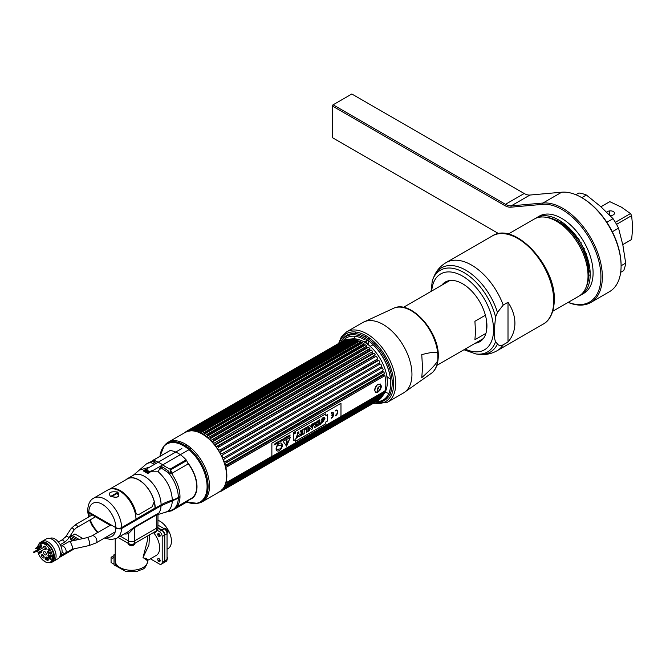 <?xml version="1.0" encoding="UTF-8"?>
<svg xmlns="http://www.w3.org/2000/svg" width="666" height="666" viewBox="0 0 666 666"><rect width="100%" height="100%" fill="white"/><g stroke="black" fill="none" stroke-linecap="round" stroke-linejoin="round"><path stroke-width="1" d="M168.082 442.299L185.173 432.434A34.299 19.805 60 0 1 202.322 434.132A34.299 19.805 60 0 1 224.725 464.352A34.299 19.805 60 0 1 219.472 491.841L202.381 501.706A34.299 19.805 -120 0 0 207.642 474.217A34.299 19.805 -120 0 0 185.231 443.997A34.299 19.805 -120 0 0 168.082 442.299A34.299 19.805 -120 0 0 165.135 444.722M161.746 465.426A34.299 19.805 -120 0 0 162.462 468.481M198.809 503.046A34.299 19.805 -120 0 0 202.381 501.706M189.119 499.658A26.274 15.168 -120 0 0 187.704 462.728M159.99 456.235L164.219 445.654A33.941 19.597 60 0 1 184.099 444.946A33.941 19.597 60 0 1 207.043 477.78A33.941 19.597 60 0 1 197.544 503.371L186.855 501.989A33.417 19.297 -120 0 0 207.026 484.665A33.417 19.297 -120 0 0 183.458 445.737A33.417 19.297 -120 0 0 159.998 456.227M179.778 497.419A33.941 19.597 60 0 1 179.254 497.002M161.247 467.932A33.941 19.597 60 0 1 160.822 465.959M171.512 473.826A25.982 15.002 -120 0 0 170.654 472.718L170.696 470.271M188.087 463.594A25.874 14.943 60 0 1 196.711 486.505A25.874 14.943 60 0 1 191.392 498.326L176.648 506.943M151.823 462.112A25.982 15.002 -120 0 0 150.782 462.304M155.295 461.055L153.105 461.921M167.965 501.565L168.973 502.097M179.595 497.71A25.874 14.943 60 0 1 178.779 497.277M160.364 469.014A25.874 14.943 60 0 1 160.131 466.358M179.77 497.61A25.982 15.002 -120 0 0 179.803 496.686M158.258 514.393L158.475 513.553L156.91 514.094A1.956 1.132 -120 0 0 156.735 514.776L157.759 514.776L158.475 513.553A23.135 13.353 -120 0 0 161.064 505.744L179.962 497.502A26.39 15.235 60 0 1 174.509 508.666L172.852 509.623A26.39 15.235 -120 0 0 178.305 498.459M106.294 537.012A19.056 11.006 60 0 0 115.792 528.554L121.562 528.554L161.064 505.744M117.241 493.323L111.588 496.586M156.91 514.094L134.565 526.997L127.864 531.834L116.783 538.228L111.072 539.668L104.562 538.011M87.762 510.914L88.886 513.02L110.223 525.341M176.049 507.542L189.061 500.024L187.72 501.49L171.595 510.805L168.873 511.263L171.104 511.013M169.156 511.488L169.763 511.413L168.873 511.263M157.359 506.976A28.022 16.175 -120 0 0 158.05 507.492M172.286 500.998A25.25 14.577 60 0 1 163.936 512.72L158 514.527L157.925 529.037A4.071 2.348 180 0 1 156.735 530.694L156.735 528.088L134.382 540.992A4.071 2.348 180 0 1 128.63 540.992L120.313 536.188L128.63 540.992A4.071 2.348 0 0 0 134.382 540.992L156.735 528.088A4.071 2.348 0 0 0 157.925 526.431A4.071 2.348 180 0 1 156.735 528.088L156.735 514.776L134.382 527.68L128.63 533.491L128.63 543.598L118.057 537.495M141.408 515.917L142.432 516.508L141.408 515.917M157.925 515.342L157.759 514.776M126.915 532.375A1.956 1.59 -109.8 0 1 128.63 533.491A25.083 14.485 60 0 1 124.167 533.966M188.869 499.8L176.14 507.459M150.574 471.237L151.407 471.836L158.233 471.803L160.29 467.232A26.324 15.193 60 0 1 162.196 468.673L168.265 472.619L172.519 473.618L173.01 475.774A26.39 15.235 60 0 1 179.978 496.578L178.321 497.535A24.434 14.111 180 0 1 172.311 500.083A45.613 26.332 0 0 0 161.089 504.828L155.211 508.216A23.135 13.353 -120 0 0 145.113 484.94A23.135 13.353 -120 0 0 127.289 478.746A23.135 13.353 -120 0 0 125.924 479.745M169.014 451.165L153.396 460.04L152.114 461.663A1.956 1.865 124.6 0 1 151.049 462.679A26.39 15.235 -120 0 0 146.462 463.911L148.118 462.953A26.39 15.235 60 0 1 149.617 462.271L151.557 461.513L151.049 462.679L154.562 464.269A26.324 15.193 60 0 1 154.604 464.277M162.196 468.673A1.956 0.874 129.3 0 0 163.353 467.465L168.931 471.37L168.265 472.619A26.39 15.235 -120 0 1 178.321 497.535M152.647 461.655L155.478 462.92A1.956 1.332 -71.5 0 1 154.562 464.269M152.855 460.506L151.54 461.571M152.639 460.914L153.771 460.264M93.656 498.16L108.05 489.851A23.135 13.353 60 0 1 125.882 496.045A23.135 13.353 60 0 1 135.972 519.322L121.578 527.639A4.071 2.348 180 0 1 115.817 527.639L88.861 512.079A4.071 2.348 180 0 1 87.671 510.414C88.062 504.045 90.06 499.966 93.656 498.16A23.135 13.353 60 0 1 111.48 504.362A23.135 13.353 60 0 1 121.578 527.639M110.914 496.253C115.976 497.777 118.456 497.427 118.348 495.221L117.108 493.24A0.974 0.566 -60 0 1 117.799 492.049C110.34 491.167 107.884 492.582 110.431 496.303A0.974 0.566 -60 0 1 110.914 496.253L117.283 492.607M117.799 492.049C120.346 496.928 117.882 498.343 110.431 496.303M158.233 462.187A28.022 16.175 -120 0 0 156.493 461.513L153.904 459.881L170.03 450.574A28.022 16.175 60 0 1 186.139 459.873A1.956 1.132 60 0 1 186.655 460.622L188.128 463.944L172.144 473.176L170.529 469.938A1.956 1.132 -120 0 0 170.013 469.189L164.619 466.2A28.022 16.175 -120 0 0 162.804 464.818M162.587 464.668L158.525 462.321M154.354 502.572A22.802 13.17 60 0 1 154.978 508.083L135.972 519.064M114.036 556.942L112.812 558.291L111.08 557.292L111.08 562.529L114.036 564.235M113.162 557.45L114.036 557.958M114.036 555.586L111.08 557.292M114.727 565.351L116.15 566.175L116.808 565.8M116.084 564.568L115.459 564.926M115.459 562.862L115.459 565.775L114.036 564.951L114.036 554.578L115.218 555.261M157.925 525.108L164.169 528.712A4.071 2.348 60 0 1 167.049 533.707L167.049 559.507A4.071 2.348 60 0 1 166.209 561.371L163.953 562.67A4.071 2.348 -120 0 0 164.793 560.814L164.793 535.006A4.071 2.348 -120 0 0 161.913 530.019L157.925 527.713M167.049 549.192L168.057 548.609A16.292 9.407 -120 0 0 170.554 535.556A16.292 9.407 -120 0 0 159.915 521.203A16.292 9.407 -120 0 0 157.925 520.254M157.775 533.99A1.881 1.082 60 0 1 158.292 534.165A1.881 1.082 60 0 1 159.615 536.613M158 560.347L159.865 561.421M160.065 561.138L157.8 559.831M157.925 527.98L161.796 530.219A3.913 2.256 60 0 1 164.569 535.006L164.569 560.547A3.913 2.256 60 0 1 164.419 561.488M156.735 530.694L134.382 543.598A4.071 2.348 180 0 1 128.63 543.598M139.152 517.224L140.168 517.815M110.24 525.091L110.822 524.75M135.864 519.388A17.266 9.965 180 0 1 137.079 519.597M147.794 535.855L147.794 539.144L143.024 557.55L147.794 560.889L146.628 559.34M135.215 520.679A16.292 9.407 0 0 0 133.891 520.529M149.6 534.815L148.926 545.021L143.024 557.55C148.843 560.497 149.692 560.714 145.579 558.216M153.663 532.808A16.292 9.407 60 0 1 159.657 547.952A16.292 9.407 60 0 1 156.285 555.402L148.302 560.014M150.374 558.816L159.316 563.977A4.071 2.348 -120 0 0 161.347 564.177A4.071 2.348 -120 0 0 162.196 562.312L162.196 536.513A4.071 2.348 -120 0 0 159.316 531.526L157.251 530.327M157.725 534.365A1.707 0.991 -120 0 0 158.933 536.463A1.707 0.991 -120 0 0 160.14 535.764A1.707 0.991 -120 0 0 158.933 533.674A1.707 0.991 -120 0 0 157.725 534.365M157.725 559.29A1.707 0.991 -120 0 0 158.933 561.388A1.707 0.991 -120 0 0 160.14 560.689A1.707 0.991 -120 0 0 158.933 558.599A1.707 0.991 -120 0 0 157.725 559.29M157.925 528.113L161.572 530.219A4.071 2.348 60 0 1 164.452 535.206L164.452 561.013A4.071 2.348 60 0 1 163.603 562.87L161.347 564.177M159.607 561.538L158.258 560.755M167.049 558.166L167.815 557.725A3.505 2.023 60 0 1 167.091 559.323L167.049 559.348M164.002 528.188C166.666 528.604 167.999 529.994 168.007 532.35A1.648 0.949 180 0 1 167.815 532.8A3.505 2.023 -120 0 0 166.525 529.545A3.505 2.023 -120 0 0 164.002 528.188A3.505 2.023 -120 0 0 163.586 528.338L163.553 528.354M167.815 532.8L167.024 533.25M135.007 543.24L135.007 543.281A3.505 2.023 180 0 1 133.983 544.713A3.505 2.023 180 0 1 130.519 545.221A3.505 2.023 180 0 1 128.088 543.714A3.505 2.023 180 0 1 128.005 543.281L128.005 543.24M133.983 544.713A1.648 0.949 60 0 1 133.691 545.104C131.652 546.278 129.778 545.812 128.088 543.714M156.593 530.777L156.593 530.819A3.505 2.023 180 0 1 155.569 532.251A3.505 2.023 180 0 1 153.022 532.842M375.516 402.106A36.921 21.32 -120 0 0 390.751 383.491A36.921 21.32 -120 0 0 364.643 338.27A2.04 1.174 120 0 0 364.269 339.602A35.556 20.529 -120 0 0 342.89 341.009M341.949 342.374A35.556 20.529 -120 0 0 341.575 343.023M364.768 338.345A36.58 21.121 60 0 0 364.643 338.27L364.643 338.27A36.921 21.32 -120 0 0 340.909 342.158M373.701 401.448A36.58 21.121 -120 0 0 374.517 401.556M376.282 401.665A36.58 21.121 -120 0 0 390.751 383.208A36.58 21.121 -120 0 0 364.885 338.411L364.885 338.411M373.326 401.864A36.921 21.32 -120 0 0 373.842 401.948M341.183 341.641A37.596 21.703 60 0 1 365.609 337.163A37.596 21.703 60 0 1 391.65 376.706A37.596 21.703 60 0 1 376.107 402.122M42.632 557.7A10.606 6.119 60 0 1 41.692 556.435M39.968 553.288A10.606 6.119 60 0 1 39.444 551.889M38.819 548.892A10.606 6.119 60 0 1 38.778 548.326M39.635 543.814L40.967 543.048A10.606 6.119 60 0 1 44.93 542.94L44.239 543.381A10.606 6.119 60 0 1 46.828 544.871L47.602 544.48A10.606 6.119 60 0 1 53.43 553.779A10.606 6.119 60 0 1 51.573 561.413L50.233 562.187A10.606 6.119 -120 0 0 50.233 549.941A10.606 6.119 -120 0 0 39.635 543.814A10.606 6.119 -120 0 0 37.571 547.111M37.795 551.523A10.606 6.119 -120 0 0 44.222 561.205L44.589 560.997M44.222 561.205L45.646 562.029A10.606 6.119 -120 0 0 50.233 562.187M37.446 548.143A10.606 6.119 -120 0 0 37.479 549.666M48.918 562.637A11.497 6.643 -120 0 0 52.023 562.187A11.497 6.643 -120 0 0 52.023 548.909A11.497 6.643 -120 0 0 40.518 542.274A11.497 6.643 -120 0 0 38.578 544.738M47.602 544.48L47.602 543.789A11.439 6.602 -120 0 0 44.93 542.249L44.93 542.94M44.114 557.317A11.497 6.643 60 0 1 42.216 554.603A11.497 6.643 -120 0 0 44.114 557.317M41.042 552.222A11.497 6.643 60 0 1 40.651 551.19A11.497 6.643 -120 0 0 41.042 552.222M39.902 547.952A11.497 6.643 60 0 1 39.818 546.778A11.497 6.643 -120 0 0 39.902 547.952M40.518 542.274L42.199 541.3A11.497 6.643 60 0 1 53.705 547.943A11.497 6.643 60 0 1 53.705 561.222A11.497 6.643 -120 0 0 53.705 547.943A11.497 6.643 -120 0 0 42.199 541.3L46.487 538.827A11.497 6.643 60 0 1 57.984 545.462A11.497 6.643 60 0 1 57.984 558.749L52.023 562.187M44.447 549A1.865 1.074 -120 0 0 44.93 549.392A1.865 1.074 -120 0 0 46.254 548.626A1.865 1.074 -120 0 0 44.93 546.345A1.865 1.074 -120 0 0 43.64 547.41M40.826 546.195A1.057 0.608 -120 0 0 41.159 546.47A1.057 0.608 -120 0 0 41.9 546.037A1.057 0.608 -120 0 0 41.159 544.746A1.057 0.608 -120 0 0 40.443 545.454M48.71 549.109A1.057 0.608 -120 0 0 47.96 549.533A1.057 0.608 -120 0 0 48.71 550.832A1.057 0.608 -120 0 0 49.459 550.399A1.057 0.608 -120 0 0 48.71 549.109M47.344 557.434A1.865 1.074 -120 0 0 47.053 557.226A1.865 1.074 -120 0 0 45.771 558.341M46.046 559.14A1.865 1.074 -120 0 0 47.053 560.273A1.865 1.074 -120 0 0 48.293 559.981A1.865 1.074 -120 0 0 47.902 558.075M42.815 554.778A1.865 1.074 -120 0 0 41.5 555.536A1.865 1.074 -120 0 0 42.815 557.825A1.865 1.074 -120 0 0 44.131 557.059A1.865 1.074 -120 0 0 42.815 554.778M44.93 551.731A1.881 1.082 -120 0 0 43.606 552.497A1.881 1.082 -120 0 0 44.93 554.803A1.881 1.082 -120 0 0 46.262 554.037A1.881 1.082 -120 0 0 44.93 551.731M50.166 552.181A1.057 0.608 -120 0 0 49.417 552.613A1.057 0.608 -120 0 0 50.166 553.904A1.057 0.608 -120 0 0 50.907 553.471A1.057 0.608 -120 0 0 50.166 552.181M50.433 556.61A1.057 0.608 -120 0 0 50.766 556.884A1.057 0.608 -120 0 0 51.507 556.451A1.057 0.608 -120 0 0 50.766 555.161A1.057 0.608 -120 0 0 50.05 555.869M47.902 551.406A1.057 0.608 -120 0 0 47.161 551.839A1.057 0.608 -120 0 0 47.902 553.13A1.057 0.608 -120 0 0 48.651 552.705A1.057 0.608 -120 0 0 47.902 551.406M49.459 556.21A1.057 0.608 -120 0 0 48.71 554.928A1.057 0.608 -120 0 0 47.96 555.352A1.057 0.608 -120 0 0 48.693 556.651M50.416 557.833A1.057 0.608 -120 0 0 49.667 558.266A1.057 0.608 -120 0 0 50.416 559.557A1.057 0.608 -120 0 0 51.165 559.124A1.057 0.608 -120 0 0 50.416 557.833M38.753 552.289A1.057 0.608 -120 0 0 39.452 553.23A1.057 0.608 -120 0 0 40.185 552.955A1.057 0.608 -120 0 0 39.727 551.723M40.451 551.306A1.057 0.608 -120 0 0 41.159 552.297A1.057 0.608 -120 0 0 41.891 552.006A1.057 0.608 -120 0 0 41.4 550.757M42.249 548.21A1.057 0.608 -120 0 0 41.958 547.976A1.057 0.608 -120 0 0 41.275 548.776M39.843 549.6A1.057 0.608 -120 0 0 39.103 548.426A1.057 0.608 -120 0 0 38.395 549.142M39.427 546.037A1.057 0.608 -120 0 0 39.011 546.278M39.111 547.186A1.057 0.608 -120 0 0 39.702 547.868A1.057 0.608 -120 0 0 40.41 547.693A1.057 0.608 -120 0 0 40.16 546.578M47.652 560.447L48.227 560.123M48.143 558.516L47.236 559.04L48.36 559.69L47.236 559.04L46.312 559.573M49.434 555.985A11.497 6.643 60 0 1 48.385 554.828M45.238 549.525A11.497 6.643 60 0 1 44.938 548.717M44.439 546.952A11.497 6.643 60 0 1 44.289 546.17M46.254 548.634A1.19 0.683 60 0 1 45.987 548.11M45.729 544.114A1.19 0.683 60 0 1 47.028 544.771M47.602 543.814A1.19 0.683 60 0 1 46.304 542.915M48.535 553.105A3.255 1.881 60 0 1 47.869 551.39M48.002 549.816A3.255 1.881 60 0 1 48.776 549.15M51.066 556.243A10.098 5.836 -120 0 0 51.507 556.568L50.874 556.942M49.958 559.115L51.007 558.508M49.933 538.453A10.098 5.836 60 0 1 57.709 541.192A10.098 5.836 60 0 1 62.096 551.34A10.098 5.836 60 0 1 60.04 555.943M45.688 548.284A10.098 5.836 -120 0 0 46.046 549.325M47.169 551.681A10.098 5.836 -120 0 0 48.177 553.23M45.405 542.449A10.098 5.836 -120 0 0 45.138 543.781M39.311 548.776L33.65 552.047M39.777 549.3L33.991 552.638L33.4 552.022M41.825 545.62L36.039 548.959L35.698 548.359M51.432 556.035L45.646 559.373L45.305 558.774M46.12 547.902A1.041 0.599 60 0 1 46.129 548.026L38.253 552.572A1.041 0.599 -120 0 0 37.795 551.523A1.041 0.599 -120 0 0 36.996 551.248L44.872 546.703A1.041 0.599 60 0 1 45.496 546.819M36.996 551.248A1.041 0.599 -120 0 0 36.78 551.723L37.512 551.298M61.239 546.095L68.906 541.666L70.504 542.124L72.769 547.469L72.103 549.225L65.31 553.146A4.071 2.348 -120 0 0 66.15 551.282A4.071 2.348 -120 0 0 64.377 547.186A4.071 2.348 -120 0 0 61.239 546.095A4.071 2.348 -120 0 0 60.989 546.278M62.08 551.956A4.071 2.348 -120 0 0 65.31 553.146M132.717 521.203A4.071 2.348 60 0 1 132.001 522.177L119.955 529.129M77.164 539.826L70.563 536.013L71.878 535.256L79.071 539.41M73.884 539.976L71.878 538.361L74.276 539.751M70.563 536.013L70.563 539.577L71.878 538.819M70.563 539.577L72.569 540.734M82.917 538.569L74.917 533.949L72.269 535.481M73.26 537.57L71.878 538.361M74.259 539.926L74.95 540.309M64.918 553.304L59.965 556.16M59.474 557.242L74.009 548.851M144.547 471.578L143.856 471.228L146.295 469.821L146.895 470.171M188.994 449.692L152.081 471.004L151.357 470.787L149.6 471.794L149.983 472.219L147.819 473.468L147.219 473.118L149.659 471.711L149.018 471.337L146.57 472.743L148.751 471.187L148.11 470.812L145.671 472.227L147.844 470.662L147.203 470.288L144.497 471.553L146.945 470.138L146.295 469.771L143.856 471.178L143.257 470.829L145.421 469.58L146.145 469.805L147.894 468.789L147.519 468.373L181.835 448.559M186.022 446.145L187.387 445.354M367.499 340.101L364.227 341.991L367.482 340.085M370.204 338.536L368.897 339.294L370.188 338.519M375.574 343.256L374.384 343.947L375.557 343.24M373.043 344.722L370.196 346.362M191.284 448.376L189.943 449.15M370.179 346.353L373.027 344.705M147.261 473.143L146.57 472.802L149.018 471.395L149.617 471.736M146.362 472.627L145.671 472.277L148.11 470.87L148.709 471.212M145.454 472.102L144.763 471.753L147.203 470.346L147.802 470.687M271.87 456.327L225.891 482.867L227.497 482.867A34.615 19.988 -120 0 1 227.223 483.699L383.683 393.365A34.615 19.988 -120 0 0 383.966 392.54L384.881 391.075A33.966 19.605 60 0 0 384.881 375.666L227.497 466.4A34.615 19.988 -120 0 0 227.223 465.243L383.683 374.908L384.399 373.668L225.408 465.459L227.223 465.243M383.966 376.065A34.615 19.988 -120 0 0 383.683 374.908M383.691 393.423L227.073 483.841L225.408 484.315A33.966 19.605 60 0 1 224.875 485.564L383.866 393.764A33.966 19.605 -120 0 0 384.399 392.515L384.215 392.782M383.683 394.031L382.883 395.238L226.423 485.572A34.615 19.988 -120 0 1 226.04 486.288L224.209 486.813M190.568 430.919L191.8 429.612L348.326 339.235L352.547 338.852A32.759 18.914 60 0 1 364.16 341.949A32.759 18.914 60 0 1 384.224 366.933A32.759 18.914 60 0 1 384.199 393.681L382.592 395.954A33.966 19.605 60 0 0 383.2 395.021L382.5 395.962A34.615 19.988 -120 0 0 382.883 395.238M382.592 395.954A33.966 19.605 60 0 1 382.5 396.087L223.634 487.803M380.985 397.827A33.966 19.605 -120 0 0 381.66 397.127L380.969 398.151A34.615 19.988 -120 0 0 381.452 397.552L382.5 396.087M380.944 398.168L224.509 488.486A34.615 19.988 -120 0 0 224.991 487.887L381.452 397.552M379.811 398.809L379.12 399.916A34.615 19.988 -120 0 0 379.695 399.45L380.611 398.268M379.096 399.933L222.652 490.251A34.615 19.988 -120 0 0 223.235 489.776L379.695 399.45M379.678 398.901A33.966 19.605 60 0 1 378.821 399.45L222.494 489.701M376.931 401.182L376.973 401.223A34.615 19.988 -120 0 0 377.63 400.89L378.821 399.45M221.179 491.217L377.922 400.607M221.17 491.175L376.973 401.223L377.464 400.324L222.669 489.693M371.911 402.197L371.944 402.372A34.615 19.988 -120 0 0 372.735 402.331L374.067 400.974A33.966 19.605 -120 0 0 375.291 400.79L374.567 402.048M360.997 342.782L204.537 433.116L203.605 434.582L362.595 342.79L360.997 342.782A34.615 19.988 -120 0 0 360.547 342.515A34.615 19.988 60 0 0 360.098 342.266L361.03 341.883A33.966 19.605 60 0 0 359.582 341.15L357.933 341.167L201.465 431.501L200.591 432.95A33.966 19.605 60 0 1 202.039 433.674L360.098 342.266M362.595 342.79A33.966 19.605 60 0 1 364.044 343.731L363.17 344.197A34.615 19.988 -120 0 1 364.061 344.838L207.601 435.173A34.615 19.988 -120 0 0 206.71 434.523L363.17 344.197M207.601 435.173L206.61 436.646L365.601 344.855L364.061 344.838M365.601 344.855A33.966 19.605 60 0 1 367.024 345.987L366.2 346.545A34.615 19.988 -120 0 1 367.074 347.311L368.29 347.386L209.549 439.11A33.966 19.605 60 0 1 210.931 440.426L369.322 348.842M369.672 348.701L369.921 348.626A33.966 19.605 -120 0 0 368.539 347.319L368.29 347.386M369.98 350.141A34.615 19.988 -120 0 0 369.139 349.275L212.679 439.61A34.615 19.988 -120 0 1 213.511 440.476L212.387 441.933A33.966 19.605 60 0 1 213.703 443.406L372.694 351.606A33.966 19.605 60 0 0 371.378 350.133L369.98 350.141L213.511 440.476M372.735 353.305L216.275 443.639L215.068 445.063L374.067 353.271L372.735 353.305A34.615 19.988 -120 0 0 371.944 352.347M374.067 353.271A33.966 19.605 60 0 1 375.291 354.878L374.567 355.711A34.615 19.988 -120 0 1 375.299 356.743L218.839 447.077A34.615 19.988 -120 0 0 218.107 446.045L374.567 355.711M377.63 360.398L221.17 450.732L220.18 451.873L378.588 360.423L377.63 360.398A34.615 19.988 -120 0 0 376.973 359.307L377.672 358.383A33.966 19.605 -120 0 0 376.556 356.668L375.299 356.743M384.399 373.668A33.966 19.605 60 0 0 383.866 371.803L382.883 372.119A34.615 19.988 -120 0 0 382.5 370.954L383.2 369.78A33.966 19.605 -120 0 0 382.5 367.907L381.452 368.148A34.615 19.988 -120 0 0 380.969 366.991L381.66 365.892A33.966 19.605 -120 0 0 380.81 364.044L379.695 364.227A34.615 19.988 -120 0 0 379.12 363.087L379.811 362.079A33.966 19.605 -120 0 0 378.821 360.281L378.613 360.406M382.883 372.119L226.423 462.454A34.615 19.988 -120 0 0 226.04 461.288L382.5 370.954M381.452 368.148L224.991 458.483A34.615 19.988 -120 0 0 224.509 457.326L380.969 366.991M379.695 364.227L223.235 454.553A34.615 19.988 -120 0 0 222.652 453.421L379.12 363.087M221.17 450.732A34.615 19.988 -120 0 0 220.513 449.642L376.973 359.307M216.275 443.639A34.615 19.988 -120 0 0 215.484 442.682M367.074 347.311L210.606 437.637A34.615 19.988 -120 0 0 209.74 436.879L366.2 346.545M203.638 432.6A34.615 19.988 60 0 1 204.087 432.85A34.615 19.988 -120 0 1 204.537 433.116M224.75 487.77L372.735 402.331M219.031 491.791L220.513 491.55A34.615 19.988 -120 0 0 221.17 491.217L220.18 491.208M382.5 395.962L226.04 486.288M227.497 482.867L383.966 392.54M227.497 466.4L225.891 467.457A33.966 19.605 -120 0 1 225.891 482.867M226.423 462.454L224.875 463.594A33.966 19.605 60 0 1 225.408 465.459M224.991 458.483L223.51 459.698A33.966 19.605 60 0 1 224.209 461.571L226.04 461.288M223.235 454.553L221.811 455.844A33.966 19.605 60 0 1 222.669 457.692L224.509 457.326M220.18 451.873L219.822 452.072A33.966 19.605 60 0 1 220.821 453.871L222.652 453.421M218.839 447.077L217.566 448.468A33.966 19.605 60 0 1 218.681 450.183L220.513 449.642M215.068 445.063A33.966 19.605 60 0 1 216.3 446.67L218.107 446.045M211.239 440.168L212.679 439.61M210.606 437.637L209.865 438.852M206.61 436.646A33.966 19.605 60 0 1 208.033 437.787L209.74 436.879M203.605 434.582A33.966 19.605 60 0 1 205.053 435.522L206.71 434.523M207.409 492.723A32.759 18.914 -120 0 0 208.616 492.94M222.652 490.251L221.17 490.559M221.811 489.785L223.235 489.776M224.509 488.486L222.669 488.919M223.51 487.878L224.991 487.887M225.25 485.497L226.423 485.572M191.991 430.785L340.426 345.088A33.966 19.605 60 0 1 341.125 344.022L192.724 429.703M339.851 344.131L339.643 344.014A34.615 19.988 60 0 1 340.101 343.448M341.966 342.982L340.126 343.415M341.408 342.116L342.824 342.116A33.966 19.605 -120 0 0 342.099 342.832M190.068 430.07L343.465 341.333M343.822 341.3A33.966 19.605 60 0 1 344.813 340.651L190.101 429.97M343.465 340.684L343.465 340.676A34.615 19.988 60 0 1 344.122 340.343L345.604 340.101L190.118 429.878M345.496 340.118L345.954 340.068A33.966 19.605 -120 0 1 347.069 339.652L345.771 339.727M188.078 431.443L189.335 430.045L345.804 339.71A34.615 19.988 60 0 1 346.528 339.518L190.068 429.853L189.344 431.11M348.343 339.319L346.528 339.518M349.225 339.161L348.368 339.235A34.615 19.988 60 0 1 349.15 339.194L192.69 429.52L191.941 430.844M348.326 339.235L191.9 429.57A34.615 19.988 60 0 1 192.69 429.52M191.958 430.835L350.94 339.044L349.15 339.194M350.94 339.044A33.966 19.605 60 0 1 352.247 339.094L351.124 339.26A34.615 19.988 60 0 1 351.956 339.36L195.496 429.687L194.713 431.06A33.966 19.605 60 0 1 196.095 431.343L355.086 339.543A33.966 19.605 60 0 0 353.704 339.269L351.956 339.36M354.029 339.777A34.615 19.988 60 0 1 354.903 340.018L356.302 340.01L197.611 431.768A33.966 19.605 60 0 1 199.034 432.276L200.574 431.118A34.615 19.988 60 0 1 201.465 431.501M357.734 340.517L358.033 340.484A33.966 19.605 -120 0 0 356.601 339.976L356.302 340.01M357.026 340.676L200.191 431.227L357.034 340.784A34.615 19.988 60 0 1 357.933 341.167M345.246 342.332A32.759 18.914 60 0 1 350.774 339.144M197.561 430.111A34.615 19.988 60 0 1 198.435 430.353L197.869 431.476M192.208 430.844A33.966 19.605 60 0 1 193.257 430.885L194.655 429.587L351.124 339.26M194.655 429.587A34.615 19.988 60 0 1 195.496 429.687M189.335 430.045A34.615 19.988 60 0 1 190.068 429.853M186.022 432.159L187.004 431.01A34.615 19.988 60 0 1 187.662 430.677L187.179 431.576M185.473 432.142L186.48 431.56M184.74 432.684L184.94 432.45A34.615 19.988 60 0 1 185.514 431.984L185.031 432.808M186.713 431.293L185.548 431.968M178.788 441.283A32.759 18.914 -120 0 0 178.38 442.44M187.004 431.01L343.465 340.676L187.004 431.01M384.881 391.075L340.975 416.425M227.472 466.55L384.024 376.165M374.7 390.343C376.731 394.006 379.029 392.674 381.61 386.355C379.029 382.384 376.731 383.716 374.7 390.343M226.307 462.77L383.058 372.269M378.571 360.431L220.255 451.831M374.658 355.244L217.374 446.045M373.842 353.363L215.409 444.838M212.387 441.933L371.378 350.133M371.928 352.048L215.026 442.632M212.246 439.585L369.114 349.017M366.15 346.495L209.665 436.838M200.591 432.95L359.582 341.15M194.713 431.06L353.704 339.269M189.635 430.944L191.433 429.903M349.492 339.169L192.732 429.67M192.707 429.52L349.175 339.185M188.611 430.744L187.412 431.443M188.486 430.902L187.729 431.343M222.344 489.718L224.251 488.619M208.824 492.107A31.785 18.348 60 0 1 207.584 491.916M381.16 395.479A31.785 18.348 -120 0 0 382.833 393.914M383.816 392.624A31.785 18.348 -120 0 0 384.623 391.225M179.162 442.682A31.785 18.348 60 0 1 179.612 441.516M352.88 339.743A31.785 18.348 -120 0 0 350.474 340.218M380.144 383.899A4.887 2.822 -60 0 1 380.894 385.947A4.887 2.822 -60 0 1 380.885 386.18M380.677 387.462A4.887 2.822 -60 0 1 378.646 390.984M377.639 391.808A4.887 2.822 -60 0 1 375.324 392.316M377.206 389.643A1.956 1.132 120 0 0 378.821 387.137A1.956 1.132 120 0 0 378.804 386.888M380.752 387.063A4.271 2.464 -60 0 1 378.338 391.242M376.673 392.016A4.271 2.464 -60 0 1 374.767 389.876A4.271 2.464 -60 0 1 377.222 385.04A4.271 2.464 -60 0 1 380.594 385.239L380.994 387.204C380.752 389.918 379.312 391.525 376.673 392.016M377.197 389.935A2.614 1.507 120 0 0 379.046 391A2.614 1.507 120 0 0 380.894 387.795A2.614 1.507 120 0 0 379.046 386.73A2.614 1.507 120 0 0 377.197 389.935M294.464 432.167L293.881 432.492L294.464 432.167L294.172 433.208L293.881 432.492L294.164 433.2L294.447 432.176M294.106 432.758L294.164 433.2L294.106 432.758M294.214 432.034A0.882 0.508 -60 0 1 294.214 433.483A0.882 0.508 120 0 0 294.205 432.034A0.882 0.508 120 0 0 294.205 433.474A0.882 0.508 -60 0 1 294.214 432.034M290.185 437.229L286.58 446.203M286.746 440.467L286.746 439.452L286.746 440.467M287.079 440.95L286.422 441.325L286.089 444.147A0.941 0.541 120 0 0 287.404 443.39L287.079 440.95M277.114 449.275L277.081 449.575A4.154 2.398 120 0 0 278.804 449.034A4.154 2.398 120 0 0 280.503 448.651L280.561 448.36A5.669 3.272 120 0 0 281.01 448.126L282.068 444.755L280.985 448.11A5.669 3.272 -60 0 1 280.536 448.343L280.478 448.643A4.154 2.398 -60 0 1 278.788 449.017A4.154 2.398 -60 0 1 277.081 449.558M281.418 443.198A4.404 2.539 -60 0 1 282.317 445.204A4.404 2.539 -60 0 1 280.403 449.633A4.404 2.539 -60 0 1 277.006 450.824M282.068 444.755L277.031 446.103L276.423 449.067M271.87 443.165L340.975 403.263L340.975 416.566L271.87 456.468L271.87 443.165M293.548 434.274L293.548 440.626L295.205 439.66L295.205 441.466L325.857 423.767L325.857 421.969L327.497 421.02L327.497 414.677L325.857 415.617L325.857 413.761L295.205 431.46L295.205 433.316L293.548 434.274M335.464 415.85A3.363 1.948 120 0 0 337.845 411.721A3.363 1.948 120 0 0 335.464 410.348L335.464 410.905A2.681 1.548 -60 0 1 337.362 412.004A2.681 1.548 -60 0 1 335.464 415.284L335.464 415.85M333.225 414.668A2.681 1.548 -60 0 1 331.343 417.665L331.343 418.223A3.363 1.948 120 0 0 333.724 414.102A3.363 1.948 120 0 0 331.343 412.729L331.343 413.286A2.681 1.548 -60 0 1 333.225 414.11L331.826 414.918L331.826 415.476L333.225 414.668M290.234 437.57L283.533 440.992L283.308 441.566L286.546 446.178L290.234 437.57M290.001 434.823L289.66 435.622L289.194 435.289L289.31 436.455L290.001 436.147L290.001 434.823M288.286 436.421L288.819 436.671L288.27 437.146L288.977 436.738L288.977 435.422L288.286 436.421M288.137 435.905L287.029 436.538L287.487 437.595L288.137 435.905M286.53 436.829L286.164 438.245L286.888 437.945L286.53 436.829M285.156 438.936L285.314 437.537L285.156 438.936M284.748 437.853L284.748 438.977L283.999 438.295L283.999 439.61L284.132 438.453L284.89 439.094L284.748 437.853M282.426 440.359L282.426 439.202L281.893 440.667L282.426 440.359M278.238 441.616L277.705 443.24L278.613 442.715L278.238 441.616M277.555 442.016L277.397 443.423L277.555 442.016M275.915 442.957L275.774 444.155L275.016 443.481L275.016 444.796L275.158 443.639L275.915 444.28L275.915 442.957M283.608 438.902L282.95 439.885L283.608 438.902M281.735 439.602L281.585 440.284L280.927 440.06L281.052 441.225L281.735 440.917L281.735 439.602M279.953 441.941L280.269 440.584L280.727 441.5L280.611 440.359L279.862 440.884L279.953 441.941M278.879 441.6L278.713 442.316C279.678 441.558 279.678 441.358 278.704 441.7L278.879 441.6M276.199 443.822L277.039 443.473L277.039 442.465L276.273 442.907L276.199 443.822M273.967 445.071L274.792 443.989L273.967 445.071M294.239 433.558A0.957 0.558 120 0 0 294.239 431.993A0.957 0.558 120 0 0 294.239 433.558M276.107 448.817A4.404 2.539 120 0 0 279.22 450.616A4.404 2.539 120 0 0 282.334 445.221A4.404 2.539 120 0 0 279.22 443.423A4.404 2.539 120 0 0 276.107 448.817M322.51 421.595C323.743 421.32 323.726 421.187 322.444 421.187C318.789 423.268 323.393 414.693 324.966 418.19L323.651 418.947M323.485 418.739L322.519 419.688M324.558 419.472L321.595 423.126M319.53 419.855L319.58 423.426M320.796 422.777L320.796 424.026L316.908 426.265M317.474 421.045L315.95 426.823L314.552 427.63M314.402 422.818L314.585 423.31M315.667 423.767L314.793 424.217L315.268 425.657M312.604 423.851L312.604 428.754L311.305 429.503M309.807 427.722L311.338 429.537L312.654 428.779L312.654 423.826L311.305 424.6L311.355 427.272L309.832 425.457L308.508 426.215L308.508 431.168L309.856 430.394L309.757 427.689L309.815 430.361L308.508 431.118M309.815 425.466L311.313 427.214M307.933 426.548L307.933 431.451L306.576 432.234M306.526 428.521L304.645 429.553M304.162 428.729L304.162 433.624L300.716 435.614M302.764 432.625L301.04 433.566M302.764 430.694L300.632 431.868M298.801 431.826L298.801 433.574L300.391 435.805L298.843 436.696M298.118 435.514L297.344 437.562L295.87 438.411M325.832 413.777L325.857 415.592M327.472 414.685L327.472 421.012L325.832 421.953L325.832 423.759L295.205 441.441M295.18 439.677L293.548 440.592M325.008 418.215L322.552 421.62L321.22 422.394L323.659 418.997L325.008 418.215M319.58 419.83L318.173 420.637L318.173 424.292L316.908 425.016L316.908 426.315L320.846 424.051L320.846 422.752L319.58 423.476L319.58 419.83M316 426.848L317.532 421.004L316 422.544L313.037 423.609L314.568 427.672L316 426.848M307.975 431.476L307.975 426.523L304.645 428.446L304.645 429.603L306.576 428.488L306.576 432.284L307.975 431.476M304.212 428.696L300.632 430.769L300.632 431.918L302.805 430.669L302.805 431.443L301.04 432.467L301.04 433.616L302.805 432.6L302.805 433.308L300.716 434.515L300.716 435.672L304.212 433.649L304.212 428.696M300.441 435.83L298.843 433.599L298.843 431.801L297.436 432.609L297.436 434.44L295.846 438.486L297.394 437.587L298.127 435.481L298.868 436.738L300.441 435.83M314.843 424.242L315.734 423.734L315.293 425.757L314.843 424.242M337.121 410.173A3.363 1.948 -60 0 1 337.62 412.845A3.363 1.948 -60 0 1 335.464 415.792M336.78 410.764A2.681 1.548 120 0 0 335.464 410.855M333.166 414.702A2.681 1.548 120 0 0 333.175 414.643L331.826 415.426M332.659 413.145A2.681 1.548 120 0 0 331.343 413.236M333 412.545A3.363 1.948 -60 0 1 333.5 415.226A3.363 1.948 -60 0 1 331.343 418.173M109.599 489.169L127.381 478.904A22.944 13.245 60 0 1 154.221 501.64L152.131 506.818L139.236 514.26C137.587 515.068 136.447 514.402 135.797 512.279A22.944 13.245 -120 0 0 109.898 489.077M485.93 333.366L474.916 339.718L475.499 331.76L474.916 321.27L485.397 315.226M368.256 337.138A33.491 19.339 -120 0 0 368.198 338.811M368.24 340.634A33.491 19.339 -120 0 0 368.739 345.13M386.863 376.523A33.491 19.339 -120 0 0 390.501 379.195M392.066 380.144A33.491 19.339 -120 0 0 393.539 380.927M486.43 319.98L486.43 331.335M368.581 344.996L368.581 344.122M365.642 335.514L365.742 337.237M365.984 339.086L366.325 340.751M366.333 340.776L367.324 344.031M422.535 367.848L421.753 354.653C432.8 351.698 438.153 351.573 437.812 354.287L437.812 359.457C438.153 361.771 432.8 367.84 421.753 377.647L422.535 367.848M373.992 402.988A39.219 22.644 -120 0 0 393.639 383.699A39.219 22.644 -120 0 0 369.996 338.378A39.219 22.644 -120 0 0 339.385 343.04M503.221 305.061A50.907 29.387 60 0 0 446.145 262.579L492.291 235.939A50.907 29.387 60 0 1 531.518 249.584A50.907 29.387 60 0 1 553.737 300.807A50.907 29.387 60 0 1 543.198 324.109L497.052 350.749A50.907 29.387 -120 0 0 503.221 344.788L508.008 342.016C512.545 336.638 514.843 330.378 514.918 323.226C514.843 316.05 512.545 309.074 508.008 302.289L503.221 305.061L497.46 312.446L495.571 317.049L494.264 330.095C494.105 335.547 494.538 339.394 495.571 341.625A47.178 27.239 60 0 1 475.857 353.946L463.952 349.758M444.771 283.483L444.771 282.392M508.008 342.016L508.008 302.289M503.221 344.788C500.882 346.012 498.959 345.762 497.46 344.047L495.571 341.625M446.145 262.579C441.267 265.476 437.529 269.439 434.923 274.475L432.925 279.012M495.571 317.049A47.178 27.239 60 0 0 464.627 272.952A47.178 27.239 60 0 0 432.792 279.345A47.178 27.239 60 0 0 432.334 280.536L431.044 291.408M475.274 343.215A34.449 19.888 -120 0 0 486.929 325.949A34.449 19.888 -120 0 0 469.172 288.611A34.449 19.888 -120 0 0 441.783 285.206M579.87 295.529A44.547 25.716 -120 0 0 580.993 294.946A44.547 25.716 -120 0 0 580.993 243.506A44.547 25.716 -120 0 0 536.455 217.79A44.547 25.716 -120 0 0 535.381 218.473M536.455 217.79L539.327 216.134A44.547 25.716 60 0 1 583.874 241.85A44.547 25.716 60 0 1 583.874 293.281L580.993 294.946M582.384 294.031A44.547 25.716 60 0 1 581.193 294.497M536.938 217.84A44.547 25.716 60 0 1 537.937 217.041M508.216 234.091L534.265 219.056A44.547 25.716 60 0 1 578.804 244.772A44.547 25.716 60 0 1 578.804 296.212L552.763 311.247M569.605 230.494A33.084 19.098 60 0 1 569.355 229.071M587.678 260.814A33.084 19.098 60 0 1 586.571 259.882M568.031 227.264L568.248 229.129M587.204 262.262L588.411 263.187M566.242 226.482L566.3 227.306M587.72 264.535L588.386 265.001M564.893 224.592L564.918 226.115M588.103 266.591L589.368 267.349M589.385 267.574L588.153 266.9M564.676 225.916L564.71 224.459M588.428 265.359L587.803 264.951M566.192 227.206L566.15 226.407M588.153 263.361L587.32 262.745M567.857 228.746L567.723 227.547M546.411 217.349A43.123 24.9 60 0 1 579.828 244.181A43.123 24.9 60 0 1 586.363 286.538M574.067 235.639A22.394 12.929 60 0 1 573.626 233.408M576.29 238.644A24.925 14.386 60 0 1 574.991 234.615M582.858 250.008A24.925 14.386 -120 0 0 585.697 253.155M586.055 254.945A22.394 12.929 60 0 1 584.34 253.446M571.112 230.736A28.505 16.459 -120 0 0 571.411 232.451M585.78 257.334A28.505 16.459 -120 0 0 587.279 258.591M615.351 222.302L630.452 213.578L621.553 207.218L609.806 201.665A21.87 12.629 60 0 0 609.199 201.973L600.907 206.768M609.606 210.906L609.673 213.237A16.292 9.407 60 0 1 609.956 210.872M609.673 213.237L609.656 215.118M609.74 215.21A16.292 9.407 60 0 1 609.673 214.077M622.768 244.605L631.643 239.485L632.7 227.372L631.643 215.642A21.87 12.629 60 0 0 630.452 213.578M631.643 239.485A21.87 12.629 60 0 1 631.068 239.852L622.768 244.638M616.541 224.359L631.643 215.642M600.932 206.785L609.806 201.665M610.081 215.551A4.071 2.348 0 0 0 614.135 214.211A4.071 2.348 0 0 0 613.328 211.547A4.071 2.348 0 0 0 606.751 212.221M589.443 271.778A44.797 25.866 60 0 1 588.652 271.22M560.822 223.027A44.797 25.866 60 0 1 560.739 222.086M567.99 228.879A35.123 20.28 60 0 1 567.782 227.489M623.676 270.596L620.679 272.319L623.676 270.596A48.868 28.213 -120 0 0 625.69 263.103L622.885 245.188L618.539 228.163A48.868 28.213 -120 0 0 613.053 218.664L600.482 206.393L586.371 195.013A48.868 28.213 -120 0 0 578.879 192.998L575.89 194.73M586.371 195.013L581.768 197.669M625.69 263.103L621.087 265.759M613.053 218.664L606.818 222.269M618.539 228.163L612.304 231.768M588.261 264.044A33.575 19.381 60 0 1 587.504 263.511M566.924 227.872A33.575 19.381 60 0 1 566.841 226.948M588.661 267.699L588.236 267.466M564.235 225.549L564.26 224.633M589.094 266.3L587.92 265.576M565.709 226.781L565.675 225.965M587.57 263.828L588.303 264.36M565.342 224.908L565.401 226.523M587.995 265.975L589.318 266.808M590.759 302.497L609.49 291.683A55.969 32.318 -120 0 0 621.087 266.067L621.087 265.243A54.962 31.735 -120 0 0 582.217 197.927L581.51 197.511A55.969 32.318 -120 0 0 561.721 192.208L529.961 195.046L511.23 205.861A16.292 9.407 60 0 1 505.477 204.32L333.125 104.812L332.409 105.228L332.409 106.052L504.761 205.553A17.299 9.99 -120 0 0 510.872 207.193L511.23 205.861L542.99 203.022A55.969 32.318 -120 0 1 594.18 244.339A55.969 32.318 -120 0 1 590.759 302.497A55.969 32.318 -120 0 1 568.106 302.389M621.087 266.067A55.969 32.318 -120 0 0 581.51 197.511M333.125 138.062L498.717 233.666L332.409 137.654L332.409 106.052M568.24 302.314A54.962 31.735 -120 0 0 598.684 260.548A54.962 31.735 -120 0 0 542.632 204.354L510.872 207.193M588.136 275.766L588.977 276.015A38.77 22.386 -120 0 0 589.135 275.025L588.419 274.059M588.627 271.895L589.435 271.986A38.77 22.386 -120 0 0 589.468 270.912L588.694 270.03A37.662 21.745 -120 0 0 588.636 267.699L589.385 267.64A38.77 22.386 -120 0 0 589.293 266.492L588.469 265.709A37.662 21.745 -120 0 0 588.136 263.253L588.827 263.045M588.602 261.855L587.753 261.18A37.662 21.745 -120 0 0 587.162 258.641L587.77 258.291M587.429 257.068L586.563 256.527A37.662 21.745 -120 0 0 585.714 253.962L586.238 253.463M585.772 252.239L584.914 251.84A37.662 21.745 -120 0 0 583.824 249.284L584.248 248.659M583.682 247.452L582.842 247.194A37.662 21.745 -120 0 0 581.535 244.705L581.851 243.956M581.185 242.79L580.377 242.682A37.662 21.745 -120 0 0 578.879 240.301L579.087 239.452M578.329 238.353L577.572 238.395A37.662 21.745 -120 0 0 575.907 236.172L575.998 235.223M575.174 234.207L574.483 234.407A37.662 21.745 -120 0 0 572.685 232.376L572.652 231.36M571.769 230.444L571.153 230.786A37.662 21.745 -120 0 0 569.264 228.987L569.114 227.922M568.19 227.123L567.665 227.614A37.662 21.745 -120 0 0 565.7 226.082L565.442 224.975A38.77 22.386 -120 0 0 564.493 224.317L564.069 224.933A37.662 21.745 -120 0 0 562.079 223.693L561.704 222.577A38.77 22.386 -120 0 0 560.755 222.061L560.431 222.802M558.449 221.886L557.975 220.779A38.77 22.386 -120 0 0 557.034 220.421L556.826 221.27M333.125 104.812L351.848 93.998L524.2 193.506L505.477 204.32L504.761 205.553M524.2 193.506A16.292 9.407 -120 0 0 529.961 195.046M160.489 466.15A33.417 19.297 -120 0 0 160.781 467.582M178.929 497.186A33.417 19.297 -120 0 0 179.587 497.702M121.562 528.554A23.135 13.353 60 0 1 116.783 538.228M89.286 513.253A23.135 13.353 60 0 1 89.119 512.221M108.575 524.383A23.135 13.353 60 0 1 107.184 522.652M146.728 512.853A23.252 13.42 -120 0 0 147.76 513.428M153.754 509.973A25.25 14.577 60 0 1 152.797 509.348M156.96 508.116A26.324 15.193 60 0 1 156.244 507.625M98.202 532.284A19.056 11.006 60 0 1 90.276 519.813M89.369 516.583A19.056 11.006 60 0 1 88.886 513.02M171.595 510.805L172.577 509.773M134.565 526.997A1.956 1.132 -120 0 0 134.382 527.68L134.382 543.598M143.939 514.46A25.2 14.552 -120 0 0 144.897 515.084M161.089 504.828A23.135 13.353 -120 0 0 150.991 481.551A23.135 13.353 -120 0 0 133.167 475.349L127.289 478.746M172.311 500.083C171.703 489.21 167.008 479.786 158.233 471.803M149.65 467.141L139.319 470.088L133.167 475.349M88.861 512.079A19.056 11.006 60 0 1 102.339 504.295A19.056 11.006 60 0 1 115.817 527.639M186.139 459.873L170.013 469.189M186.655 460.622L170.529 469.938M167.049 559.507L164.793 560.814M167.049 533.707L164.793 535.006M164.169 528.712L161.913 530.019M115.218 560.88C116.001 564.643 116.816 566.649 117.674 566.891L125.491 571.253L137.404 571.286C142.116 568.556 145.113 571.17 147.794 560.897L147.794 560.897A4.071 3.322 -179.9 0 0 147.794 560.889A16.292 9.407 180 0 1 137.729 569.563A16.292 9.407 180 0 1 119.988 567.524A16.292 9.407 180 0 1 115.218 560.88L115.218 538.969M164.452 561.013L162.196 562.312M164.452 535.206L162.196 536.513M161.572 530.219L159.316 531.526M69.139 541.575L87.229 537.628A4.071 1.174 77.7 0 1 88.745 539.61A4.071 1.174 77.7 0 1 89.544 543.806A4.071 1.174 77.7 0 1 88.969 545.587L71.995 549.292M87.229 537.628L91.991 535.872A4.071 2.348 60 0 1 95.13 536.962A4.071 2.348 60 0 1 96.903 541.058A4.071 2.348 60 0 1 96.062 542.923L88.969 545.587M60.231 544.688L63.894 542.574C64.411 542.673 65.951 541.292 68.515 538.411L73.818 530.319L77.439 526.681C76.673 524.525 75.907 524.084 75.141 525.349M58.408 541.991L62.288 539.751L65.792 536.646L71.104 528.546L75.483 524.6L93.024 514.477M73.818 530.319L73.984 529.77C72.969 527.83 71.953 527.614 70.937 529.104M68.515 538.411L68.681 537.862C67.666 535.93 66.65 535.705 65.634 537.196M63.894 542.574L64.244 541.824C63.47 539.676 62.704 539.227 61.938 540.501L62.288 539.751M371.944 402.372L223.959 487.812M354.903 340.018L198.435 430.353M344.122 340.343L187.662 430.677M339.643 344.014L189.777 430.536M354.487 338.811A40.684 23.485 60 0 1 354.753 336.263M355.261 333.608A40.684 23.485 60 0 1 355.702 332.026M437.812 354.287A37.729 21.787 60 0 0 421.703 319.247A37.729 21.787 60 0 0 394.463 307.883L362.845 322.477A40.684 23.485 60 0 1 394.197 333.383A40.684 23.485 60 0 1 411.954 374.325A40.684 23.485 -120 0 1 403.529 392.948L387.287 402.322A40.684 23.485 60 0 0 395.712 383.699A40.684 23.485 60 0 0 377.955 342.757A40.684 23.485 60 0 0 346.603 331.859L341.333 336.963L338.611 343.481M437.812 359.457A37.729 21.787 60 0 1 431.984 372.86L403.529 392.948M385.206 392.016A40.684 23.485 -120 0 0 388.778 393.523M390.093 393.947A40.684 23.485 -120 0 0 391.691 394.355M497.052 350.749C491.142 354.029 484.84 355.194 478.138 354.254A48.726 28.13 -120 0 0 497.46 344.047M434.224 275.94A48.726 28.13 60 0 1 465.842 270.213A48.726 28.13 60 0 1 497.46 312.446M431.718 291.025A43.798 25.283 60 0 1 463.894 276.914A43.798 25.283 60 0 1 493.539 329.762A43.798 25.283 60 0 1 465.209 349.034M572.835 232.534A27.531 15.892 -120 0 0 573.376 234.773M584.748 254.479A27.531 15.892 -120 0 0 586.421 256.069M561.721 192.208L542.99 203.022L542.632 204.354M151.89 461.272L151.199 461.671M172.852 509.623L163.936 512.72M97.427 532.725L92.141 525.699L89.569 520.221M88.57 517.049L87.696 511.413M156.76 507.325L157.467 507.825M168.19 511.713L169.489 511.555M110.381 525.249L109.066 523.742M146.462 463.911L139.319 470.088M41.384 544.913L35.448 548.334M50.991 555.327L45.055 558.749M91.991 535.872L111.031 524.875M96.062 542.923L115.226 531.859M77.09 527.43L96.27 516.35M74.359 539.701L72.319 540.884M74.467 548.751L59.307 557.5M449.866 280.544L403.396 307.367M483.358 338.553L436.888 365.384M394.463 307.883C411.813 300.566 439.169 332.143 438.303 356.235C437.912 367.565 433.566 371.686 431.984 372.86M373.218 403.438L387.287 402.322M362.845 322.477L346.603 331.859M492.291 235.939C514.41 221.137 555.735 265.601 554.312 300.008C553.937 315.409 547.485 321.994 543.198 324.109M432.234 280.819L433.175 278.396M475.857 353.946L478.138 354.254"/></g></svg>
